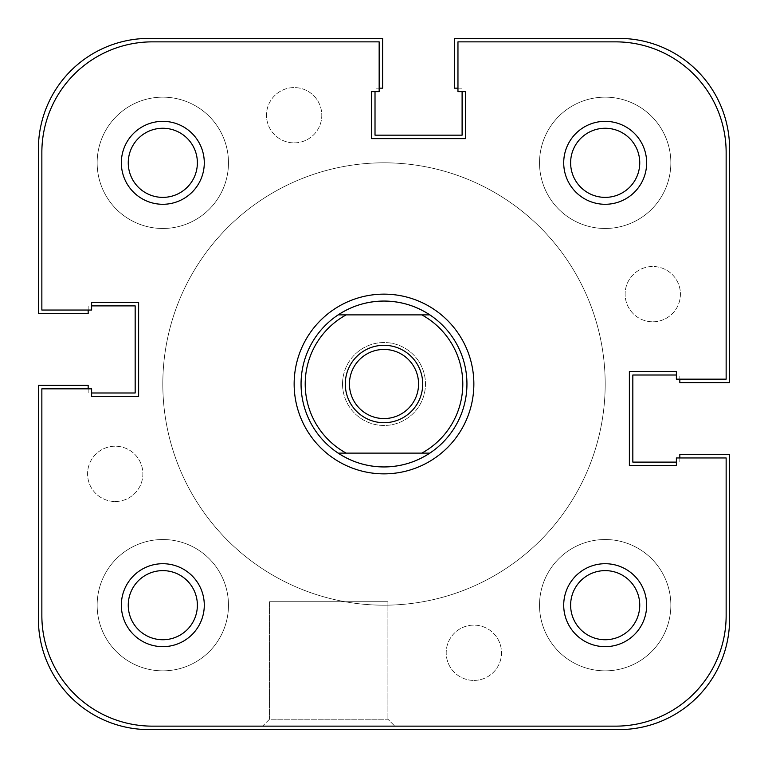 <?xml version="1.0" encoding="UTF-8"?>
<svg xmlns="http://www.w3.org/2000/svg" width="768" height="768" viewBox="0 0 768 768"><rect width="100%" height="100%" fill="white"/><g stroke="black" fill="none" stroke-linecap="round" stroke-linejoin="round"><path stroke-width="0.58" stroke-dasharray="3.84 2.88" d="M605.184 670.848A65.664 65.664 0 0 0 670.848 605.184A65.664 65.664 0 0 0 605.184 539.52A65.664 65.664 0 0 0 539.52 605.184A65.664 65.664 0 0 0 605.184 670.848A65.664 65.664 0 0 0 670.848 605.184A65.664 65.664 0 0 0 605.184 539.52A65.664 65.664 0 0 0 539.52 605.184A65.664 65.664 0 0 0 605.184 670.848M605.184 228.48A65.664 65.664 0 0 0 670.848 162.816A65.664 65.664 0 0 0 605.184 97.152A65.664 65.664 0 0 0 539.52 162.816A65.664 65.664 0 0 0 605.184 228.48A65.664 65.664 0 0 0 670.848 162.816A65.664 65.664 0 0 0 605.184 97.152A65.664 65.664 0 0 0 539.52 162.816A65.664 65.664 0 0 0 605.184 228.48M162.816 228.48A65.664 65.664 0 0 0 228.48 162.816A65.664 65.664 0 0 0 162.816 97.152A65.664 65.664 0 0 0 97.152 162.816A65.664 65.664 0 0 0 162.816 228.48A65.664 65.664 0 0 0 228.48 162.816A65.664 65.664 0 0 0 162.816 97.152A65.664 65.664 0 0 0 97.152 162.816A65.664 65.664 0 0 0 162.816 228.48M162.816 670.848A65.664 65.664 0 0 0 228.48 605.184A65.664 65.664 0 0 0 162.816 539.52A65.664 65.664 0 0 0 97.152 605.184A65.664 65.664 0 0 0 162.816 670.848A65.664 65.664 0 0 0 228.48 605.184A65.664 65.664 0 0 0 162.816 539.52A65.664 65.664 0 0 0 97.152 605.184A65.664 65.664 0 0 0 162.816 670.848M384 605.184A221.184 221.184 0 0 0 605.184 384A221.184 221.184 0 0 0 384 162.816A221.184 221.184 0 0 0 162.816 384A221.184 221.184 0 0 0 384 605.184A221.184 221.184 0 0 0 605.184 384A221.184 221.184 0 0 0 384 162.816A221.184 221.184 0 0 0 162.816 384A221.184 221.184 0 0 0 384 605.184A221.184 221.184 0 0 0 605.184 384A221.184 221.184 0 0 0 384 162.816A221.184 221.184 0 0 0 162.816 384A221.184 221.184 0 0 0 384 605.184A221.184 221.184 0 0 0 605.184 384A221.184 221.184 0 0 0 384 162.816A221.184 221.184 0 0 0 162.816 384A221.184 221.184 0 0 0 384 605.184M115.229 501.504A27.648 27.648 0 0 0 142.877 473.856A27.648 27.648 0 0 0 115.229 446.208A27.648 27.648 0 0 0 87.581 473.856A27.648 27.648 0 0 0 115.229 501.504A27.648 27.648 0 0 0 142.877 473.856A27.648 27.648 0 0 0 115.229 446.208A27.648 27.648 0 0 0 87.581 473.856A27.648 27.648 0 0 0 115.229 501.504M294.144 142.877A27.648 27.648 0 0 0 321.792 115.229A27.648 27.648 0 0 0 294.144 87.581A27.648 27.648 0 0 0 266.496 115.229A27.648 27.648 0 0 0 294.144 142.877A27.648 27.648 0 0 0 321.792 115.229A27.648 27.648 0 0 0 294.144 87.581A27.648 27.648 0 0 0 266.496 115.229A27.648 27.648 0 0 0 294.144 142.877M652.771 321.792A27.648 27.648 0 0 0 680.419 294.144A27.648 27.648 0 0 0 652.771 266.496A27.648 27.648 0 0 0 625.123 294.144A27.648 27.648 0 0 0 652.771 321.792A27.648 27.648 0 0 0 680.419 294.144A27.648 27.648 0 0 0 652.771 266.496A27.648 27.648 0 0 0 625.123 294.144A27.648 27.648 0 0 0 652.771 321.792M473.856 680.419A27.648 27.648 0 0 0 501.504 652.771A27.648 27.648 0 0 0 473.856 625.123A27.648 27.648 0 0 0 446.208 652.771A27.648 27.648 0 0 0 473.856 680.419A27.648 27.648 0 0 0 501.504 652.771A27.648 27.648 0 0 0 473.856 625.123A27.648 27.648 0 0 0 446.208 652.771A27.648 27.648 0 0 0 473.856 680.419M88.166 388.838L88.166 392.986L88.166 385.382L38.4 385.382L38.4 619.008A110.592 110.592 0 0 0 148.992 729.6L619.008 729.6A110.592 110.592 0 0 0 729.6 619.008L729.6 454.502L679.834 454.502L679.834 462.106L632.832 462.106L632.832 375.014L676.378 375.014M679.834 457.958L679.834 462.106L676.378 462.106M457.958 88.166L462.106 88.166L454.502 88.166L454.502 38.4L619.008 38.4A110.592 110.592 0 0 1 729.6 148.992L729.6 382.618L679.834 382.618L679.834 375.014L679.834 379.162M462.106 91.622L462.106 135.168L375.014 135.168L375.014 91.622M88.166 310.042L88.166 305.894L88.166 313.498L38.4 313.498L38.4 148.992A110.592 110.592 0 0 1 148.992 38.4L382.618 38.4L382.618 88.166L375.014 88.166L379.162 88.166M91.622 305.894L135.168 305.894L135.168 392.986L91.622 392.986M269.491 719.232L262.579 726.144L394.829 726.144L262.579 726.144L394.829 726.144L262.579 726.144L269.491 719.232L387.917 719.232L394.829 726.144L387.917 719.232L269.491 719.232L387.917 719.232L269.491 719.232L269.491 601.728L387.917 601.728L387.917 719.232L387.917 601.728L269.491 601.728L269.491 719.232M429.85 453.12A82.944 82.944 0 0 0 429.85 314.88M338.15 314.88A82.944 82.944 0 0 0 338.15 453.12M570.624 162.816A34.56 34.56 0 0 1 605.184 128.256A34.56 34.56 0 0 1 639.744 162.816A34.56 34.56 0 0 1 605.184 197.376A34.56 34.56 0 0 1 570.624 162.816A34.56 34.56 0 0 1 605.184 128.256A34.56 34.56 0 0 1 639.744 162.816A34.56 34.56 0 0 0 605.184 128.256A34.56 34.56 0 0 0 570.624 162.816A34.56 34.56 0 0 0 605.184 197.376A34.56 34.56 0 0 0 639.744 162.816A34.56 34.56 0 0 1 605.184 197.376A34.56 34.56 0 0 1 570.624 162.816M128.256 162.816A34.56 34.56 0 0 1 162.816 128.256A34.56 34.56 0 0 1 197.376 162.816A34.56 34.56 0 0 1 162.816 197.376A34.56 34.56 0 0 1 128.256 162.816A34.56 34.56 0 0 1 162.816 128.256A34.56 34.56 0 0 1 197.376 162.816A34.56 34.56 0 0 0 162.816 128.256A34.56 34.56 0 0 0 128.256 162.816A34.56 34.56 0 0 0 162.816 197.376A34.56 34.56 0 0 0 197.376 162.816A34.56 34.56 0 0 1 162.816 197.376A34.56 34.56 0 0 1 128.256 162.816M128.256 605.184A34.56 34.56 0 0 1 162.816 570.624A34.56 34.56 0 0 1 197.376 605.184A34.56 34.56 0 0 1 162.816 639.744A34.56 34.56 0 0 1 128.256 605.184A34.56 34.56 0 0 1 162.816 570.624A34.56 34.56 0 0 1 197.376 605.184A34.56 34.56 0 0 0 162.816 570.624A34.56 34.56 0 0 0 128.256 605.184A34.56 34.56 0 0 0 162.816 639.744A34.56 34.56 0 0 0 197.376 605.184A34.56 34.56 0 0 1 162.816 639.744A34.56 34.56 0 0 1 128.256 605.184M570.624 605.184A34.56 34.56 0 0 1 605.184 570.624A34.56 34.56 0 0 1 639.744 605.184A34.56 34.56 0 0 1 605.184 639.744A34.56 34.56 0 0 1 570.624 605.184A34.56 34.56 0 0 1 605.184 570.624A34.56 34.56 0 0 1 639.744 605.184A34.56 34.56 0 0 0 605.184 570.624A34.56 34.56 0 0 0 570.624 605.184A34.56 34.56 0 0 0 605.184 639.744A34.56 34.56 0 0 0 639.744 605.184A34.56 34.56 0 0 1 605.184 639.744A34.56 34.56 0 0 1 570.624 605.184M162.816 384A221.184 221.184 0 0 0 384 605.184A221.184 221.184 0 0 0 605.184 384A221.184 221.184 0 0 0 384 162.816A221.184 221.184 0 0 0 162.816 384A221.184 221.184 0 0 0 384 605.184A221.184 221.184 0 0 0 605.184 384A221.184 221.184 0 0 0 384 162.816A221.184 221.184 0 0 0 162.816 384A221.184 221.184 0 0 1 384 162.816A221.184 221.184 0 0 1 605.184 384A221.184 221.184 0 0 1 384 605.184A221.184 221.184 0 0 1 162.816 384A221.184 221.184 0 0 1 384 162.816A221.184 221.184 0 0 1 605.184 384A221.184 221.184 0 0 1 384 605.184A221.184 221.184 0 0 1 162.816 384M466.944 384A82.944 82.944 0 0 0 384 301.056A82.944 82.944 0 0 0 301.056 384A82.944 82.944 0 0 0 384 466.944A82.944 82.944 0 0 0 466.944 384M41.856 615.552L41.856 388.838L91.622 388.838L91.622 396.442L138.624 396.442L138.624 302.438L91.622 302.438L91.622 310.042L41.856 310.042L41.856 152.448A110.592 110.592 0 0 1 152.448 41.856L379.162 41.856L152.448 41.856A110.592 110.592 0 0 0 41.856 152.448L41.856 310.042L41.856 152.448A110.592 110.592 0 0 1 152.448 41.856L379.162 41.856L379.162 91.622L371.558 91.622L371.558 138.624L465.562 138.624L465.562 91.622L457.958 91.622L457.958 41.856L615.552 41.856L457.958 41.856L457.958 91.622L465.562 91.622L465.562 138.624L371.558 138.624L371.558 91.622L379.162 91.622L379.162 41.856L379.162 91.622L371.558 91.622L371.558 138.624L465.562 138.624L465.562 91.622L457.958 91.622L457.958 41.856L615.552 41.856A110.592 110.592 0 0 1 726.144 152.448L726.144 379.162L726.144 152.448A110.592 110.592 0 0 0 615.552 41.856A110.592 110.592 0 0 1 726.144 152.448L726.144 379.162L676.378 379.162L676.378 371.558L629.376 371.558L629.376 465.562L676.378 465.562L676.378 457.958L726.144 457.958L676.378 457.958L676.378 465.562L629.376 465.562L629.376 371.558L676.378 371.558L676.378 379.162L726.144 379.162L676.378 379.162L676.378 371.558L629.376 371.558L629.376 465.562L676.378 465.562L676.378 457.958L726.144 457.958L726.144 615.552A110.592 110.592 0 0 1 615.552 726.144L152.448 726.144A110.592 110.592 0 0 1 41.856 615.552L41.856 388.838L41.856 615.552A110.592 110.592 0 0 0 152.448 726.144L615.552 726.144A110.592 110.592 0 0 0 726.144 615.552A110.592 110.592 0 0 1 615.552 726.144L152.448 726.144A110.592 110.592 0 0 1 41.856 615.552M204.288 605.184A41.472 41.472 0 0 0 162.816 563.712A41.472 41.472 0 0 0 121.344 605.184A41.472 41.472 0 0 0 162.816 646.656A41.472 41.472 0 0 0 204.288 605.184M646.656 605.184A41.472 41.472 0 0 0 605.184 563.712A41.472 41.472 0 0 0 563.712 605.184A41.472 41.472 0 0 0 605.184 646.656A41.472 41.472 0 0 0 646.656 605.184M204.288 162.816A41.472 41.472 0 0 0 162.816 121.344A41.472 41.472 0 0 0 121.344 162.816A41.472 41.472 0 0 0 162.816 204.288A41.472 41.472 0 0 0 204.288 162.816M646.656 162.816A41.472 41.472 0 0 0 605.184 121.344A41.472 41.472 0 0 0 563.712 162.816A41.472 41.472 0 0 0 605.184 204.288A41.472 41.472 0 0 0 646.656 162.816M269.491 601.728L387.917 601.728L269.491 601.728M342.528 384A41.472 41.472 0 0 1 384 342.528A41.472 41.472 0 0 1 425.472 384A41.472 41.472 0 0 1 384 425.472A41.472 41.472 0 0 1 342.528 384A41.472 41.472 0 0 1 384 342.528A41.472 41.472 0 0 1 425.472 384A41.472 41.472 0 0 1 384 425.472A41.472 41.472 0 0 1 342.528 384M41.856 310.042L91.622 310.042L91.622 302.438L138.624 302.438L138.624 396.442L91.622 396.442L91.622 388.838L41.856 388.838L91.622 388.838L91.622 396.442L138.624 396.442L138.624 302.438L91.622 302.438L91.622 310.042L41.856 310.042M418.56 384A34.56 34.56 0 0 0 384 349.44A34.56 34.56 0 0 0 349.44 384A34.56 34.56 0 0 0 384 418.56A34.56 34.56 0 0 0 418.56 384M384 301.056A82.944 82.944 0 0 0 301.056 384A82.944 82.944 0 0 0 384 466.944A82.944 82.944 0 0 0 466.944 384A82.944 82.944 0 0 0 384 301.056M421.834 453.12L346.166 453.12M421.834 314.88L346.166 314.88"/><path stroke-width="1.15" d="M88.166 388.838L88.166 385.382L38.4 385.382L38.4 619.008A110.592 110.592 0 0 0 148.992 729.6L619.008 729.6A110.592 110.592 0 0 0 729.6 619.008L729.6 454.502L679.834 454.502L679.834 457.958M676.378 462.106L632.832 462.106L632.832 375.014L676.378 375.014M457.958 88.166L454.502 88.166L454.502 38.4L619.008 38.4A110.592 110.592 0 0 1 729.6 148.992L729.6 382.618L679.834 382.618L679.834 379.162M462.106 91.622L462.106 135.168L375.014 135.168L375.014 91.622M88.166 310.042L88.166 313.498L38.4 313.498L38.4 148.992A110.592 110.592 0 0 1 148.992 38.4L382.618 38.4L382.618 88.166L379.162 88.166M91.622 305.894L135.168 305.894L135.168 392.986L91.622 392.986M563.712 162.816A41.472 41.472 0 0 1 605.184 121.344A41.472 41.472 0 0 1 646.656 162.816A41.472 41.472 0 0 1 605.184 204.288A41.472 41.472 0 0 1 563.712 162.816M639.744 162.816A34.56 34.56 0 0 0 605.184 128.256A34.56 34.56 0 0 0 570.624 162.816A34.56 34.56 0 0 0 605.184 197.376A34.56 34.56 0 0 0 639.744 162.816M121.344 605.184A41.472 41.472 0 0 1 162.816 563.712A41.472 41.472 0 0 1 204.288 605.184A41.472 41.472 0 0 1 162.816 646.656A41.472 41.472 0 0 1 121.344 605.184M197.376 605.184A34.56 34.56 0 0 0 162.816 570.624A34.56 34.56 0 0 0 128.256 605.184A34.56 34.56 0 0 0 162.816 639.744A34.56 34.56 0 0 0 197.376 605.184M121.344 162.816A41.472 41.472 0 0 1 162.816 121.344A41.472 41.472 0 0 1 204.288 162.816A41.472 41.472 0 0 1 162.816 204.288A41.472 41.472 0 0 1 121.344 162.816M197.376 162.816A34.56 34.56 0 0 0 162.816 128.256A34.56 34.56 0 0 0 128.256 162.816A34.56 34.56 0 0 0 162.816 197.376A34.56 34.56 0 0 0 197.376 162.816M563.712 605.184A41.472 41.472 0 0 1 605.184 563.712A41.472 41.472 0 0 1 646.656 605.184A41.472 41.472 0 0 1 605.184 646.656A41.472 41.472 0 0 1 563.712 605.184M639.744 605.184A34.56 34.56 0 0 0 605.184 570.624A34.56 34.56 0 0 0 570.624 605.184A34.56 34.56 0 0 0 605.184 639.744A34.56 34.56 0 0 0 639.744 605.184M294.144 384A89.856 89.856 0 0 1 384 294.144A89.856 89.856 0 0 1 473.856 384A89.856 89.856 0 0 1 384 473.856A89.856 89.856 0 0 1 294.144 384M429.85 453.12L421.834 453.12A78.797 78.797 0 0 0 421.834 314.88L429.85 314.88A82.944 82.944 0 0 0 338.15 314.88L346.166 314.88A78.797 78.797 0 0 0 346.166 453.12L338.15 453.12A82.944 82.944 0 0 0 429.85 453.12C415.92 462.221 400.637 466.829 384 466.944C367.363 466.829 352.08 462.221 338.15 453.12A82.944 82.944 0 0 1 338.15 314.88C352.08 305.779 367.363 301.171 384 301.056C400.637 301.171 415.92 305.779 429.85 314.88A82.944 82.944 0 0 1 429.85 453.12L338.15 453.12M41.856 388.838L41.856 615.552A110.592 110.592 0 0 0 152.448 726.144L615.552 726.144A110.592 110.592 0 0 0 726.144 615.552L726.144 457.958L676.378 457.958L676.378 465.562L629.376 465.562L629.376 371.558L676.378 371.558L676.378 379.162L726.144 379.162L726.144 152.448A110.592 110.592 0 0 0 615.552 41.856L457.958 41.856L457.958 91.622L465.562 91.622L465.562 138.624L371.558 138.624L371.558 91.622L379.162 91.622L379.162 41.856L152.448 41.856A110.592 110.592 0 0 0 41.856 152.448L41.856 310.042L91.622 310.042L91.622 302.438L138.624 302.438L138.624 396.442L91.622 396.442L91.622 388.838L41.856 388.838M345.293 384A38.707 38.707 0 0 1 384 345.293A38.707 38.707 0 0 1 422.707 384A38.707 38.707 0 0 1 384 422.707A38.707 38.707 0 0 1 345.293 384M418.56 384A34.56 34.56 0 0 0 384 349.44A34.56 34.56 0 0 0 349.44 384A34.56 34.56 0 0 0 384 418.56A34.56 34.56 0 0 0 418.56 384M429.85 314.88L338.15 314.88"/></g></svg>
